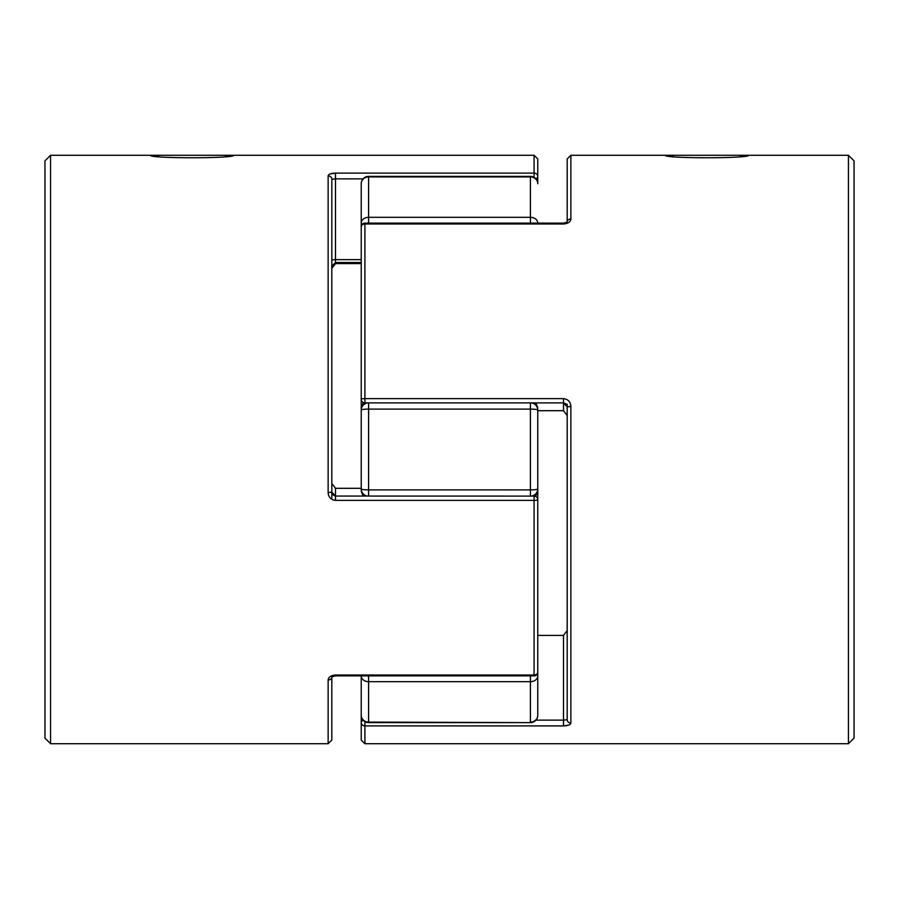 <?xml version="1.0" encoding="UTF-8"?>
<svg xmlns="http://www.w3.org/2000/svg" width="899" height="899" viewBox="0 0 899 899"><rect width="100%" height="100%" fill="white"/><g stroke="black" fill="none" stroke-linecap="round" stroke-linejoin="round"><path stroke-width="1.35" d="M748.597 155.28C751.081 158.595 662.754 158.595 665.282 155.28L672.89 156.291L673.902 155.28L739.978 155.28L740.99 156.291M50.558 155.28L44.95 160.887L44.95 738.113L50.558 743.72L50.558 155.28L225.098 155.28L226.11 156.291M159.022 155.28L158.01 156.291M567.19 404.145L567.19 719.683L567.19 406.921L563.504 402.898L364.915 402.898A3.675 3.63 180 0 1 361.229 399.257L361.229 226.795A3.675 2.821 180 0 1 364.915 223.975L364.915 398.628L563.504 398.628L563.504 402.943C565.707 403.235 566.932 404.561 567.19 406.921L570.865 406.382C570.528 401.786 568.078 399.19 563.504 398.628M848.442 155.28L854.05 160.887L854.05 738.113L848.442 743.72L848.442 155.28L739.978 155.28M563.504 223.975L364.915 223.975L364.915 223.121L563.504 223.121L563.504 223.975C568.078 223.581 570.528 221.929 570.865 219.008A3.675 2.877 -0 0 0 567.19 221.795L567.19 158.954L570.865 155.28L570.865 219.008M568.741 725.088L563.504 725.898C568.078 725.718 570.528 724.785 570.865 723.111A3.675 3.416 180 0 1 567.19 719.683L563.504 720.133L563.504 635.413L567.19 630.536M537.771 449.5L537.771 410.697L563.504 410.697L567.19 415.574M364.915 223.121A3.675 3.675 0 0 0 361.229 226.795L361.229 183.733A7.361 6.81 0 0 1 368.59 176.912L368.59 176.373A7.361 7.361 0 0 0 361.229 183.733L361.229 399.257A3.675 3.675 0 0 0 364.915 402.943L364.915 398.628A3.675 0.641 180 0 0 361.229 399.257L361.229 488.303L335.496 488.303L331.81 483.426L331.81 499.327L331.81 449.5L331.81 492.079L328.135 492.618C328.472 497.214 330.922 499.81 335.496 500.372L534.085 500.372A3.675 0.641 0 0 0 537.771 499.743L537.771 672.205L537.771 596.61L537.771 635.413L563.504 635.413M535.939 720.133L563.504 720.133L563.504 725.898L364.915 725.898L364.915 743.72L361.229 740.046L361.229 675.879L361.229 715.267A7.361 7.361 0 0 0 368.59 722.627L368.59 722.088A7.361 6.81 180 0 1 361.229 715.267M363.286 720.369A3.675 2.315 180 0 0 361.229 722.448A3.675 3.45 180 0 0 364.915 725.898L364.915 721.639M150.403 155.28C147.93 158.595 236.235 158.595 233.718 155.28L534.085 155.28L537.771 158.954L537.771 176.552L537.771 158.954M330.259 173.912L335.496 173.102C330.922 173.282 328.472 174.215 328.135 175.889A3.675 3.416 180 0 1 331.81 179.317L331.81 499.327M361.229 488.303L335.496 488.303L335.496 496.057L534.085 496.102A3.675 3.675 0 0 1 537.771 499.743A3.675 3.63 -0 0 0 534.085 496.102L534.085 675.879A3.675 3.675 0 0 0 537.771 672.205A3.675 2.821 0 0 1 534.085 675.025L335.496 675.025C330.922 675.419 328.472 677.071 328.135 679.992A3.675 2.877 0 0 0 331.81 677.205L331.81 740.046L328.135 743.72L328.135 679.992M331.81 494.855L331.81 483.426M331.81 179.317L335.496 178.867L335.496 259.631A3.675 0.798 180 0 0 331.81 260.429L331.81 268.464L335.496 263.587L361.229 263.587M535.714 178.631A3.675 2.315 0 0 0 537.771 176.552L537.771 183.733A7.361 7.361 0 0 0 530.41 176.373L530.41 176.912A7.361 6.81 -0 0 1 537.771 183.733M537.771 176.552A3.675 3.45 180 0 0 534.085 173.102L534.085 155.28M537.771 478.414L537.771 502.215M335.496 496.102L331.81 492.079C331.473 493.798 332.709 495.124 335.496 496.057L335.496 500.372M537.771 596.61L537.771 675.879A7.361 5.81 180 0 1 530.41 681.689L368.59 681.689A7.361 5.81 180 0 1 361.229 675.879M367.421 496.057A7.361 7.271 180 0 1 361.229 488.887L361.229 410.113A7.361 7.271 -0 0 1 367.421 402.943M537.771 420.586L537.771 491.18L535.602 496.383M536.86 674.621A7.361 2.641 180 0 1 537.771 675.879L537.771 715.267A7.361 6.81 180 0 1 530.41 722.088L530.41 675.879M530.41 496.057L530.41 409.101L368.59 409.101L368.59 489.899L530.41 489.899A7.361 1.011 0 0 0 537.771 488.887A7.361 7.271 180 0 1 531.579 496.057M531.579 402.943A7.361 7.271 0 0 1 537.771 410.113A7.361 1.011 -0 0 0 530.41 409.101L530.41 402.943M368.59 223.121L368.59 217.311L530.41 217.311L530.41 176.912L368.59 176.912L368.59 217.311A7.361 5.81 -0 0 0 361.229 223.121A7.361 2.641 0 0 0 362.14 224.379M530.41 223.121L530.41 217.311A7.361 5.81 0 0 1 537.771 223.121M570.865 406.382L570.865 723.111M563.504 410.697L563.504 402.943M328.135 492.618L328.135 175.889M363.061 178.867L335.496 178.867L335.496 173.102L534.085 173.102L534.085 177.361M335.496 262.339L335.496 263.587M361.229 262.508L335.496 262.508L335.496 259.631L361.229 259.631M335.496 675.025L335.496 675.879L534.085 675.879M361.229 488.887A7.361 1.011 -0 0 0 368.59 489.899L368.59 496.057M368.59 675.879L368.59 722.088L530.41 722.627A7.361 7.361 0 0 0 537.771 715.267M361.229 410.113A7.361 1.011 0 0 1 368.59 409.101L368.59 402.943M673.902 155.28L570.865 155.28M848.442 743.72L364.915 743.72M563.504 223.121L566.662 222.278M225.098 155.28L233.718 155.28M50.558 743.72L328.135 743.72M332.315 676.733L335.496 675.879M335.496 262.508L331.81 266.183M363.084 496.057L361.229 491.18M363.398 402.617L361.229 407.82M535.916 402.943L537.771 407.82M368.59 722.627L530.41 722.627M368.59 176.373L530.41 176.373"/></g></svg>
